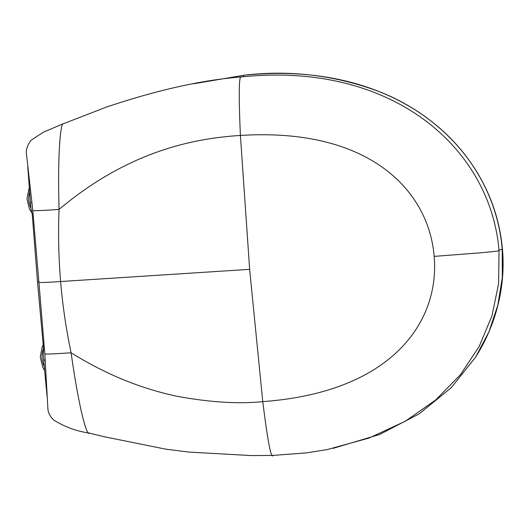 <?xml version="1.0" encoding="UTF-8"?>
<svg xmlns="http://www.w3.org/2000/svg" width="529" height="529" viewBox="0 0 529 529"><rect width="100%" height="100%" fill="white"/><g stroke="black" fill="none" stroke-linecap="round" stroke-linejoin="round"><path stroke-width="0.79" d="M241.356 76.93C201.939 80.011 156.769 90.128 105.853 107.288L63.242 123.812C61.133 122.252 57.35 147.67 59.063 209.438C58.091 233.593 58.613 257.623 60.623 281.527C62.627 305.431 66.118 329.183 71.098 352.764C89.652 364.316 108.432 373.838 127.436 381.323C144.377 388.008 161.497 393.1 178.795 396.611C211.011 402.39 239.002 404.063 262.754 401.617C392.756 392.174 439.824 321.143 434.157 256.38C428.946 191.577 370.512 127.251 240.404 135.45C238.592 94.195 238.91 74.688 241.356 76.93C394.125 61.033 490.753 149.476 499.026 250.607L498.616 283.604L491.97 315.787L479.228 346.396L460.488 374.664L435.784 399.891L405.221 421.282L368.944 438.091L327.147 449.597L306.245 452.917L272.865 455.416L251.215 455.568L188.529 452.05L165.676 449.134L104.292 436.756L88.588 432.947C76.176 431.115 64.551 426.817 53.713 420.039C50.262 416.832 48.324 413.189 47.894 409.096L47.947 409.188M32.798 210.575L38.921 282.426C41.335 282.678 48.569 282.374 60.623 281.527L249.648 269.347L240.404 135.45C193.925 138.314 128.15 151.195 59.063 209.438C43.953 210.469 35.198 210.853 32.798 210.575L26.45 153.754C25.28 149.575 29.644 140.767 32.005 139.623L43.609 132.065L63.242 123.812M434.157 256.38L477.231 253.067C491.97 251.797 499.237 250.971 499.026 250.607M249.648 269.347L262.754 401.617C267.76 441.536 271.218 459.456 273.136 455.376M38.921 282.426L44.839 353.967C47.233 354.218 55.988 353.815 71.098 352.764C79.7 413.843 87.576 437.146 89.196 432.874M47.921 409.188L44.839 353.967M47.987 408.699L47.894 409.096M333.085 448.38L379.716 434.441L419.166 413.863L451.197 387.731L475.637 357.115L488.915 331.888L497.822 305.233L502.299 277.606L502.233 249.45L498.966 249.986M193.707 83.761L244.114 75.217C290.838 69.742 336.391 75.402 380.781 92.205C402.133 100.794 421.639 112.651 439.308 127.78C454.14 140.602 466.704 155.4 476.999 172.189C491.474 195.961 499.958 221.671 502.438 249.304L502.233 249.45C493.821 147.994 397.305 59.4 243.968 75.257L243.076 76.758M244.114 75.217L193.74 83.754M43.213 353.789L43.563 348.981L37.48 281.62L32.243 214.166L30.966 208.413L30.431 202.501L32.038 202.805M43.18 353.881L43.636 359.727M38.868 281.792L37.48 281.62M43.517 348.485A22.172 21.464 -112.8 0 0 44.158 366.372M29.538 192.225A22.172 21.464 -112.8 0 0 30.953 208.261M45.302 360.434L43.636 359.766L47.068 396.32M30.431 202.475L27.779 166.946M43.18 344.855L42.254 346.753L40.27 356.936L42.67 367.113L44.496 370.326M29.194 187.947L26.979 198.653L29.379 208.829L32.163 213.385M502.444 249.304C505.645 284.602 497.002 323.358 475.637 357.115"/></g></svg>

